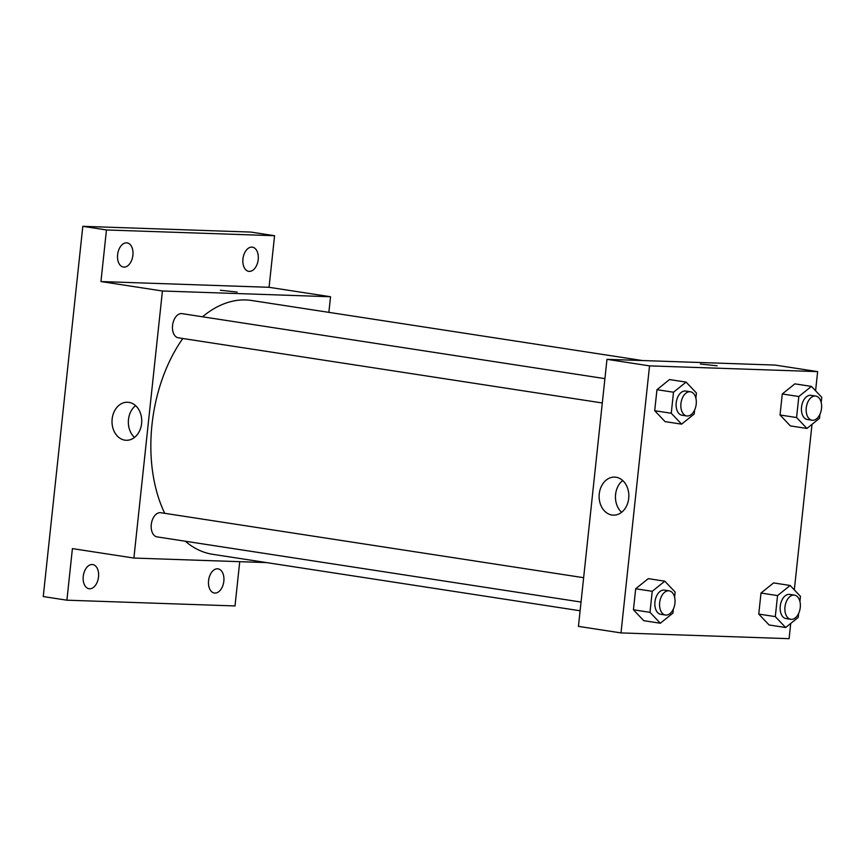 <?xml version="1.0" encoding="UTF-8"?>
<svg xmlns="http://www.w3.org/2000/svg" width="865" height="865" viewBox="0 0 865 865"><rect width="100%" height="100%" fill="white"/><g stroke="black" fill="none" stroke-linecap="round" stroke-linejoin="round"><path stroke-width="1.3" d="M239.735 561.677L234.999 605.943L66.897 600.191L43.25 596.558L82.813 226.327L250.926 232.079L274.573 235.713L269.058 287.299L330.538 296.749L328.862 312.351M223.84 581.193A12.229 7.612 -81.3 0 1 214.347 593.022A12.229 7.612 -81.3 0 1 208.562 580.674A12.229 7.612 -81.3 0 1 218.056 568.846A12.229 7.612 -81.3 0 1 223.84 581.193M98.524 576.912A12.229 7.612 -81.3 0 1 89.03 588.741A12.229 7.612 -81.3 0 1 83.245 576.393A12.229 7.612 -81.3 0 1 92.739 564.564A12.229 7.612 -81.3 0 1 98.524 576.912M66.897 600.191L72.411 548.605L133.891 558.055L162.425 290.997L100.946 281.558L106.46 229.96L82.813 226.327M124.863 440.155A19.041 14.856 92 0 1 112.072 419.871A19.041 14.856 92 0 1 127.523 402.236A19.041 14.856 92 0 1 141.73 421.763A19.041 14.856 92 0 1 126.225 440.285A19.041 14.856 92 0 1 124.863 440.155M106.46 229.96L274.573 235.713M132.907 255.229A12.229 7.612 -81.3 0 1 123.403 267.058A12.229 7.612 -81.3 0 1 117.618 254.71A12.229 7.612 -81.3 0 1 127.123 242.881A12.229 7.612 -81.3 0 1 132.907 255.229M258.224 259.522A12.229 7.612 -81.3 0 1 248.72 271.34A12.229 7.612 -81.3 0 1 242.935 258.992A12.229 7.612 -81.3 0 1 252.439 247.174A12.229 7.612 -81.3 0 1 258.224 259.522M100.946 281.558L269.058 287.299M642.36 360.543L251.715 300.501A128.398 79.937 98.7 0 0 202.518 316.785M182.807 338.496A128.398 79.937 98.7 0 0 164.718 513.313M185.337 541.231A128.398 79.937 98.7 0 0 212.704 554.314L580.101 610.777M162.425 290.997L330.538 296.749M266.604 562.596L133.891 558.055M604.905 378.632L182.05 313.638A12.229 7.612 98.7 0 0 172.665 324.57A12.229 7.612 98.7 0 0 178.331 337.804L602.31 402.971M581.031 602.051L157.062 536.884A12.229 7.612 -81.3 0 1 151.332 524.093A12.229 7.612 -81.3 0 1 160.209 512.664A12.229 7.612 -81.3 0 1 160.771 512.707L583.637 577.701M220.391 290.262L237.107 292.046M134.497 437.43A19.041 14.856 92 0 1 135.578 405.642M790.729 623.427L789.096 638.673L620.994 632.921L578.436 626.379L606.971 359.332L775.072 365.073L817.641 371.615L815.587 390.807M812.008 424.358L794.319 589.876M694.617 409.999L694.184 414.032L681.598 424.153L665.055 421.612L654.708 410.713L656.957 389.683L669.542 379.562L686.096 382.103L696.433 393.013L695.882 398.17M798.654 613.371L798.233 617.405L785.647 627.525L769.093 624.973L758.756 614.074L760.995 593.044L773.58 582.923L790.134 585.475L800.471 596.374L799.92 601.532M620.994 632.921L649.539 365.873L817.641 371.615M819.934 414.292L819.501 418.325L806.915 428.445L790.361 425.904L780.025 414.995L782.274 393.975L794.859 383.855L811.413 386.396L821.75 397.295L821.199 402.463M673.348 609.079L672.916 613.112L660.33 623.232L643.776 620.692L633.44 609.782L635.688 588.762L648.274 578.642L664.817 581.183L675.154 592.093L674.603 597.25M649.539 365.873L606.971 359.332M611.966 515.021A19.041 14.856 92 0 1 599.185 494.737A19.041 14.856 92 0 1 614.637 477.102A19.041 14.856 92 0 1 628.833 496.629A19.041 14.856 92 0 1 613.328 515.151A19.041 14.856 92 0 1 611.966 515.021M700.401 364.035L717.117 365.819M621.6 512.296A19.041 14.856 92 0 1 622.692 480.507M660.33 623.232L649.993 612.334L652.232 591.303L664.817 581.183M669.164 590.849L664.428 590.125A12.229 7.612 98.7 0 0 655.054 601.056A12.229 7.612 98.7 0 0 660.719 614.291L665.445 615.026A12.229 7.612 98.7 0 0 666.007 615.069A12.229 7.612 98.7 0 0 674.895 603.64A12.229 7.612 98.7 0 0 669.164 590.849A12.229 7.612 98.7 0 0 659.779 601.78A12.229 7.612 98.7 0 0 665.445 615.026M643.776 620.692L633.44 609.782L635.688 588.762L648.274 578.642M649.993 612.334L633.44 609.782M652.232 591.303L635.688 588.762M681.598 424.153L671.262 413.254L673.511 392.223L686.096 382.103M690.432 391.769L685.707 391.045A12.229 7.612 98.7 0 0 676.322 401.976A12.229 7.612 98.7 0 0 681.988 415.222L686.724 415.946A12.229 7.612 98.7 0 0 687.286 416A12.229 7.612 98.7 0 0 696.163 404.571A12.229 7.612 98.7 0 0 690.432 391.769A12.229 7.612 98.7 0 0 681.058 402.701A12.229 7.612 98.7 0 0 686.724 415.946M665.055 421.612L654.708 410.713L656.957 389.683L669.542 379.562M671.262 413.254L654.708 410.713M673.511 392.223L656.957 389.683M785.647 627.525L775.299 616.615L777.548 595.596L790.134 585.475M794.481 595.131L789.745 594.406A12.229 7.612 98.7 0 0 780.36 605.338A12.229 7.612 98.7 0 0 786.036 618.583L790.761 619.308A12.229 7.612 98.7 0 0 791.324 619.362A12.229 7.612 98.7 0 0 800.212 607.933A12.229 7.612 98.7 0 0 794.481 595.131A12.229 7.612 98.7 0 0 785.096 606.062A12.229 7.612 98.7 0 0 790.761 619.308M769.093 624.973L758.756 614.074L760.995 593.044L773.58 582.923M775.299 616.615L758.756 614.074M777.548 595.596L760.995 593.044M806.915 428.445L796.579 417.536L798.827 396.516L811.413 386.396M815.749 396.062L811.024 395.337A12.229 7.612 98.7 0 0 801.639 406.258A12.229 7.612 98.7 0 0 807.304 419.503L812.04 420.228A12.229 7.612 98.7 0 0 812.592 420.282A12.229 7.612 98.7 0 0 821.48 408.853A12.229 7.612 98.7 0 0 815.749 396.062A12.229 7.612 98.7 0 0 806.375 406.993A12.229 7.612 98.7 0 0 812.04 420.228M790.361 425.904L780.025 414.995L782.274 393.975L794.859 383.855M796.579 417.536L780.025 414.995M798.827 396.516L782.274 393.975"/></g></svg>
